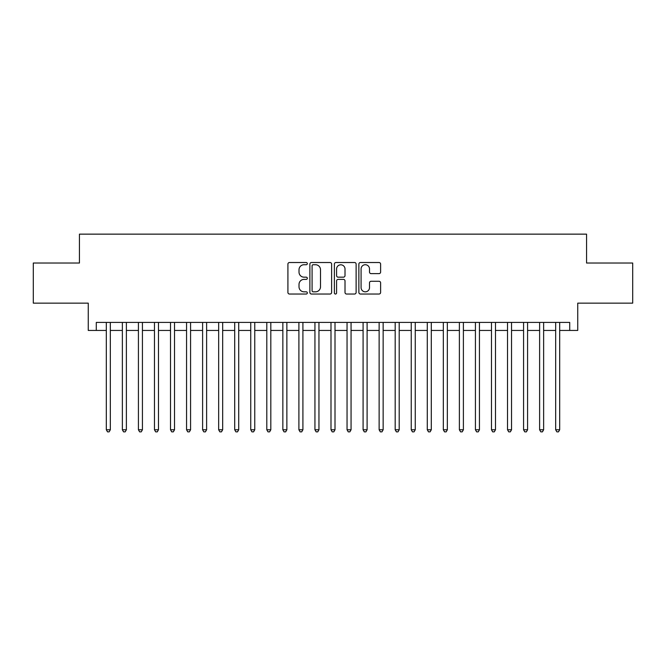 <?xml version="1.0" encoding="UTF-8"?>
<svg xmlns="http://www.w3.org/2000/svg" width="666" height="666" viewBox="0 0 666 666"><rect width="100%" height="100%" fill="white"/><g stroke="black" fill="none" stroke-linecap="round" stroke-linejoin="round"><path stroke-width="1" d="M307.326 263.628A1.099 1.099 0 0 0 306.218 262.521L289.485 262.521A1.573 1.573 0 0 0 287.912 264.102L287.912 292.449A1.573 1.573 0 0 0 289.485 294.031L306.218 294.031A1.099 1.099 0 0 0 307.326 292.923A1.099 1.099 0 0 0 306.218 291.825L304.054 291.825A5.037 5.037 0 0 1 299.017 286.78L299.017 284.415A5.037 5.037 0 0 1 304.054 279.379L306.218 279.379A1.099 1.099 0 0 0 307.326 278.28A1.099 1.099 0 0 0 306.218 277.173L304.054 277.173A5.037 5.037 0 0 1 299.017 272.136L299.017 269.772A5.037 5.037 0 0 1 304.054 264.727L306.218 264.727A1.099 1.099 0 0 0 307.326 263.628M379.037 273.626A1.573 1.573 0 0 0 380.611 272.053L380.611 264.102A1.573 1.573 0 0 0 379.037 262.521L360.448 262.521A1.573 1.573 0 0 0 358.874 264.102L358.874 292.449A1.573 1.573 0 0 0 360.448 294.031L379.037 294.031A1.573 1.573 0 0 0 380.611 292.449L380.611 282.842A1.573 1.573 0 0 0 379.037 281.268L371.079 281.268A1.573 1.573 0 0 0 369.505 282.842L369.505 287.612A4.212 4.212 0 0 1 365.293 291.825A4.212 4.212 0 0 1 361.08 287.612L361.08 268.939A4.212 4.212 0 0 1 365.293 264.727A4.212 4.212 0 0 1 369.505 268.939L369.505 272.053A1.573 1.573 0 0 0 371.079 273.626L379.037 273.626M96.287 330.436L96.287 322.411L569.713 322.411L569.713 330.436L577.738 330.436L577.738 303.147L632.7 303.147L632.7 263.028L586.563 263.028L586.563 234.141L79.437 234.141L79.437 263.028L33.3 263.028L33.3 303.147L88.262 303.147L88.262 330.436L106.319 330.436M331.618 264.102A1.573 1.573 0 0 0 330.045 262.521L311.455 262.521A1.573 1.573 0 0 0 309.881 264.102L309.881 292.449A1.573 1.573 0 0 0 311.455 294.031L330.045 294.031A1.573 1.573 0 0 0 331.618 292.449L331.618 264.102M335.955 262.521L354.545 262.521A1.573 1.573 0 0 1 356.119 264.102L356.119 292.449A1.573 1.573 0 0 1 354.545 294.031L346.586 294.031A1.573 1.573 0 0 1 345.013 292.449L345.013 280.952A1.573 1.573 0 0 0 343.44 279.379L338.161 279.379A1.573 1.573 0 0 0 336.58 280.952L336.58 292.923A1.099 1.099 0 0 1 335.481 294.031A1.099 1.099 0 0 1 334.382 292.923L334.382 264.102A1.573 1.573 0 0 1 335.955 262.521M110.331 330.436L122.369 330.436M126.382 330.436L138.42 330.436M142.424 330.436L154.462 330.436M158.475 330.436L170.513 330.436M174.525 330.436L186.563 330.436M190.576 330.436L202.606 330.436M206.618 330.436L218.656 330.436M222.669 330.436L234.707 330.436M238.719 330.436L250.749 330.436M254.762 330.436L266.8 330.436M270.812 330.436L282.85 330.436M286.863 330.436L298.901 330.436M302.913 330.436L314.943 330.436M318.956 330.436L330.994 330.436M335.006 330.436L347.044 330.436M351.057 330.436L363.087 330.436M367.099 330.436L379.137 330.436M383.15 330.436L395.188 330.436M399.2 330.436L411.238 330.436M415.251 330.436L427.281 330.436M431.293 330.436L443.331 330.436M447.344 330.436L459.382 330.436M463.394 330.436L475.424 330.436M479.437 330.436L491.475 330.436M495.487 330.436L507.525 330.436M511.538 330.436L523.576 330.436M527.58 330.436L539.618 330.436M543.631 330.436L555.669 330.436M559.681 330.436L569.713 330.436M313.195 264.727A1.099 1.099 0 0 0 312.088 265.834L312.088 290.717A1.099 1.099 0 0 0 313.195 291.825L315.476 291.825A5.037 5.037 0 0 0 320.512 286.78L320.512 269.772A5.037 5.037 0 0 0 315.476 264.727L313.195 264.727M345.013 269.022A4.212 4.212 0 0 0 340.801 264.81A4.212 4.212 0 0 0 336.58 269.022L336.58 275.599A1.573 1.573 0 0 0 338.161 277.173L343.44 277.173A1.573 1.573 0 0 0 345.013 275.599L345.013 269.022M110.331 322.411L110.331 429.77L106.319 429.77L106.319 322.411M110.331 429.77L109.124 431.859L107.526 431.859L106.319 429.77M126.382 322.411L126.382 429.77L122.369 429.77L122.369 322.411M126.382 429.77L125.175 431.859L123.568 431.859L122.369 429.77M142.424 322.411L142.424 429.77L138.42 429.77L138.42 322.411M142.424 429.77L141.225 431.859L139.619 431.859L138.42 429.77M158.475 322.411L158.475 429.77L154.462 429.77L154.462 322.411M158.475 429.77L157.276 431.859L155.669 431.859L154.462 429.77M174.525 322.411L174.525 429.77L170.513 429.77L170.513 322.411M174.525 429.77L173.318 431.859L171.72 431.859L170.513 429.77M190.576 322.411L190.576 429.77L186.563 429.77L186.563 322.411M190.576 429.77L189.369 431.859L187.762 431.859L186.563 429.77M206.618 322.411L206.618 429.77L202.606 429.77L202.606 322.411M206.618 429.77L205.419 431.859L203.813 431.859L202.606 429.77M222.669 322.411L222.669 429.77L218.656 429.77L218.656 322.411M222.669 429.77L221.462 431.859L219.863 431.859L218.656 429.77M238.719 322.411L238.719 429.77L234.707 429.77L234.707 322.411M238.719 429.77L237.512 431.859L235.906 431.859L234.707 429.77M254.762 322.411L254.762 429.77L250.749 429.77L250.749 322.411M254.762 429.77L253.563 431.859L251.956 431.859L250.749 429.77M270.812 322.411L270.812 429.77L266.8 429.77L266.8 322.411M270.812 429.77L269.613 431.859L268.007 431.859L266.8 429.77M286.863 322.411L286.863 429.77L282.85 429.77L282.85 322.411M286.863 429.77L285.656 431.859L284.049 431.859L282.85 429.77M302.913 322.411L302.913 429.77L298.901 429.77L298.901 322.411M302.913 429.77L301.706 431.859L300.1 431.859L298.901 429.77M318.956 322.411L318.956 429.77L314.943 429.77L314.943 322.411M318.956 429.77L317.757 431.859L316.15 431.859L314.943 429.77M335.006 322.411L335.006 429.77L330.994 429.77L330.994 322.411M335.006 429.77L333.799 431.859L332.201 431.859L330.994 429.77M351.057 322.411L351.057 429.77L347.044 429.77L347.044 322.411M351.057 429.77L349.85 431.859L348.243 431.859L347.044 429.77M367.099 322.411L367.099 429.77L363.087 429.77L363.087 322.411M367.099 429.77L365.9 431.859L364.294 431.859L363.087 429.77M383.15 322.411L383.15 429.77L379.137 429.77L379.137 322.411M383.15 429.77L381.951 431.859L380.344 431.859L379.137 429.77M399.2 322.411L399.2 429.77L395.188 429.77L395.188 322.411M399.2 429.77L397.993 431.859L396.387 431.859L395.188 429.77M415.251 322.411L415.251 429.77L411.238 429.77L411.238 322.411M415.251 429.77L414.044 431.859L412.437 431.859L411.238 429.77M431.293 322.411L431.293 429.77L427.281 429.77L427.281 322.411M431.293 429.77L430.094 431.859L428.488 431.859L427.281 429.77M447.344 322.411L447.344 429.77L443.331 429.77L443.331 322.411M447.344 429.77L446.137 431.859L444.538 431.859L443.331 429.77M463.394 322.411L463.394 429.77L459.382 429.77L459.382 322.411M463.394 429.77L462.187 431.859L460.581 431.859L459.382 429.77M479.437 322.411L479.437 429.77L475.424 429.77L475.424 322.411M479.437 429.77L478.238 431.859L476.631 431.859L475.424 429.77M495.487 322.411L495.487 429.77L491.475 429.77L491.475 322.411M495.487 429.77L494.28 431.859L492.682 431.859L491.475 429.77M511.538 322.411L511.538 429.77L507.525 429.77L507.525 322.411M511.538 429.77L510.331 431.859L508.724 431.859L507.525 429.77M527.58 322.411L527.58 429.77L523.576 429.77L523.576 322.411M527.58 429.77L526.381 431.859L524.775 431.859L523.576 429.77M543.631 322.411L543.631 429.77L539.618 429.77L539.618 322.411M543.631 429.77L542.432 431.859L540.825 431.859L539.618 429.77M559.681 322.411L559.681 429.77L555.669 429.77L555.669 322.411M559.681 429.77L558.474 431.859L556.876 431.859L555.669 429.77"/></g></svg>
